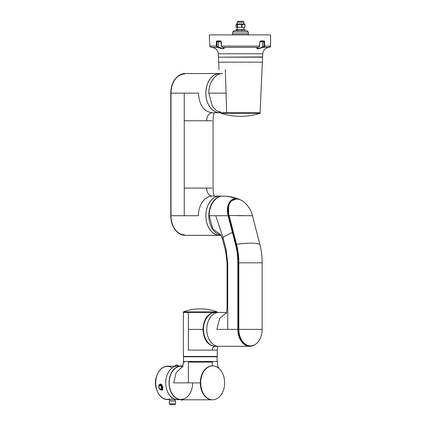 <?xml version="1.0" encoding="UTF-8"?>
<svg xmlns="http://www.w3.org/2000/svg" width="426" height="426" viewBox="0 0 426 426"><rect width="100%" height="100%" fill="white"/><g stroke="black" fill="none" stroke-linecap="round" stroke-linejoin="round"><path stroke-width="0.64" d="M260.116 113.295L260.116 112.762L220.892 112.762L220.892 113.295A64.965 64.965 0 0 0 260.116 113.295L220.892 113.295M227.819 112.762L228.512 112.762M225.226 112.762L226.637 112.72L225.306 69.582C216.972 69.582 216.972 69.582 225.306 69.582C216.972 69.582 216.972 69.582 225.306 69.582M226.03 93.15L208.831 93.15C208.633 82.692 215.284 73.256 222.697 73.538M208.831 93.15L212.223 105.994L216.057 110.366L220.743 112.565M262.112 62.169L218.9 62.169M221.078 235.285L219.704 235.285A19.564 13.834 90 0 1 205.87 215.721A19.564 13.834 90 0 1 219.704 196.152L221.765 196.152M220.86 112.714L219.704 112.714A19.564 13.834 90 0 1 205.87 93.15A19.564 13.834 90 0 1 219.704 73.581M220.849 73.757A19.564 13.834 90 0 1 222.697 73.581L221.802 73.581M220.636 235.285A19.612 13.866 -90 0 1 219.704 235.328A19.612 13.866 -90 0 1 205.838 215.721A19.612 13.866 -90 0 1 219.704 196.109A19.612 13.866 -90 0 1 220.636 196.152M184.565 73.986A19.165 13.552 -90 0 0 171.012 93.15L171.012 93.15A19.612 13.866 90 0 1 184.879 73.538L219.704 73.538A19.612 13.866 90 0 0 205.838 93.15A19.612 13.866 90 0 0 219.704 112.762A19.612 13.866 90 0 0 220.636 112.714M219.704 112.762L212.302 112.762C203.814 111.703 199.192 105.169 198.431 93.15L184.245 93.15L184.245 120.782L211.983 120.782M184.565 234.886A19.165 13.552 -90 0 1 171.012 215.721L171.012 215.721A19.612 13.866 90 0 0 184.879 235.328L219.704 235.328M219.704 196.109L212.302 196.109C208.772 195.609 206.882 192.935 206.626 188.084L211.983 188.084M212.297 196.109C204.885 195.838 198.239 205.241 198.431 215.721L184.245 215.721L184.245 120.782M184.245 188.084L206.626 188.084M184.245 93.15L171.012 93.15L171.012 215.721L184.245 215.721M212.297 112.762C208.772 113.257 206.882 115.931 206.626 120.782M175.927 230.695A19.074 13.488 -90 0 1 170.789 215.721L170.789 93.15A19.074 13.488 -90 0 1 175.927 78.171M217.888 346.269L215.45 346.269A16.891 11.944 -90 0 1 203.506 329.373A16.891 11.944 -90 0 1 215.45 312.482L217.888 312.482M220.593 234.625L222.447 238.8L222.92 237.255L215.737 215.721L228.128 215.721C225.679 207.196 229.289 198.404 235.913 198.718L239.806 199.533L242.021 200.689M226.387 312.796L219.656 318.51L216.866 329.373L227.74 329.373L227.74 262.81L226.089 249.551L222.92 237.255L232.399 232.378L228.128 215.721L228.666 215.599L233.011 232.223L228.703 215.497L228.49 205.604L231.132 200.944L236.286 199.006M227.74 306.869L227.063 306.869L227.063 262.81L227.74 262.81M255.52 344.256A16.939 11.976 -90 0 1 249.801 346.311L218.756 346.311A16.939 11.976 -90 0 1 206.78 329.373A16.939 11.976 -90 0 1 218.756 312.439L226.515 312.439M249.801 346.311A16.939 11.976 -90 0 1 237.825 329.373L237.825 262.81A53.037 37.504 -90 0 0 235.562 244.673L232.399 232.378L233.011 232.223L236.174 244.519A53.484 37.818 -90 0 1 238.453 262.81L238.453 329.373L238.832 329.373A16.492 11.662 90 0 0 250.493 345.864A16.492 11.662 90 0 0 262.155 329.373L262.155 262.81A54.022 38.196 -90 0 0 259.855 244.338L252.49 215.721L229.108 215.497C226.691 206.914 229.896 198.942 236.446 199.006L236.121 199.006C229.145 200.209 226.664 205.747 228.666 215.599M236.446 199.006C242.953 198.878 250.403 207.047 252.432 215.497L252.49 215.721M236.584 199.006L235.913 198.718C231.712 196.982 227.425 196.114 223.054 196.109C215.641 195.838 208.996 205.241 209.187 215.721L212.707 228.778L220.966 235.104M222.878 196.109A19.612 13.866 90 0 0 222.697 196.109A19.612 13.866 90 0 0 208.831 215.721A19.612 13.866 90 0 0 221.014 235.184M250.307 345.864A16.492 11.662 -90 0 1 250.115 345.864A16.492 11.662 -90 0 1 238.453 329.373L227.74 329.373M250.823 215.721L252.085 215.721M215.737 215.721L209.187 215.721M242.719 215.721L238.15 215.721M229.167 215.721L236.531 244.338A54.022 38.196 90 0 1 238.832 262.81L238.832 329.373L262.155 329.373M188.441 361.466L183.515 361.466L183.515 356.786L217.127 356.786L217.127 361.466L188.441 361.466M216.158 346.269A16.939 11.976 -90 0 1 215.29 346.311A16.939 11.976 -90 0 1 203.314 329.373A16.939 11.976 -90 0 1 215.29 312.439L217.26 312.439L217.26 311.901A48.841 48.841 0 0 0 183.382 311.901L217.26 311.901M215.29 346.311L214.976 346.311C213.335 346.519 212.441 347.781 212.297 350.103C218.863 350.103 218.863 350.103 212.297 350.103L188.345 350.103L188.345 329.373L203 329.373C203.649 339.751 207.638 345.395 214.976 346.311L215.135 346.311M183.382 311.901L183.382 312.439L212.547 312.439M214.23 312.439L214.848 312.439M211.631 312.439L211.355 312.439M211.93 312.439L210.859 312.439M212.723 312.439L215.295 312.439A16.939 11.976 -90 0 1 216.158 312.482M217.233 312.439L215.524 312.439M188.345 329.373L188.345 312.482L183.43 312.439M212.297 350.103L214.385 350.103M214.4 350.103L217.26 350.103L217.26 356.429L216.903 356.786M215.135 312.439L214.976 312.439C207.67 313.312 203.676 318.957 203 329.373M179.671 399.663L177.631 399.663A16.806 11.88 -90 0 1 165.746 382.862A16.806 11.88 -90 0 1 177.631 366.056L179.671 366.056M175.198 397.575A16.806 11.88 -90 0 1 169.058 382.862A16.806 11.88 -90 0 1 175.198 368.149M217.036 361.466L183.606 361.466M184.501 362.137L183.382 362.137L183.382 361.69M192.664 382.862A16.582 11.726 -90 0 1 180.938 399.439A16.582 11.726 -90 0 1 169.213 382.862A16.582 11.726 -90 0 1 182.669 366.461L176.204 372.478L173.691 382.862L188.345 382.862L188.345 362.137C181.78 362.137 181.78 362.137 188.345 362.137L212.297 362.137C218.985 362.137 218.985 362.137 212.297 362.137L212.297 365.923L211.387 365.971A16.939 11.976 90 0 0 200.321 382.862A16.939 11.976 90 0 0 212.297 399.796A16.939 11.976 90 0 0 212.489 399.796M212.675 399.796A16.939 11.976 90 0 0 224.651 382.862A16.939 11.976 90 0 0 212.675 365.923A16.939 11.976 90 0 0 200.699 382.862A16.939 11.976 90 0 0 212.675 399.796L212.297 399.796M188.345 382.862L200.289 382.862C200.87 373.165 204.571 367.537 211.387 365.971M159.521 385.738L159.963 385.567A1.826 1.246 69.2 0 1 160.277 385.514A1.826 1.246 69.2 0 1 161.853 387.053A1.826 1.246 69.2 0 1 161.257 388.986L160.82 389.156A1.826 1.246 -110.8 0 0 161.411 387.223A1.826 1.246 -110.8 0 0 159.835 385.679A1.826 1.246 -110.8 0 0 159.521 385.738A1.826 1.246 -110.8 0 0 158.93 387.671A1.826 1.246 -110.8 0 0 160.506 389.21A1.826 1.246 -110.8 0 0 160.82 389.156M176.188 365.034L177.179 365.034M159.643 385.69A1.896 1.294 69.2 0 1 159.942 385.509A1.896 1.294 69.2 0 1 160.82 385.594A1.896 1.294 69.2 0 1 161.976 387.415A1.896 1.294 69.2 0 1 161.284 389.05A1.896 1.294 69.2 0 1 160.943 389.108M159.958 385.503L159.942 385.509A1.896 1.294 69.2 0 1 159.958 385.503A1.896 1.294 69.2 0 1 160.836 385.589A1.896 1.294 69.2 0 1 161.986 387.41A1.896 1.294 69.2 0 1 161.3 389.044A1.896 1.294 69.2 0 1 161.289 389.044L161.284 389.05M170.538 399.572L176.407 399.572M160.485 384.076L162.993 386.803L162.162 390.051L161.635 390.147L158.728 387.569L159.931 384.177L160.485 384.076M176.082 366.2L167.546 366.147A16.715 11.816 90 0 0 155.724 382.862L155.724 382.862A16.715 11.816 90 0 0 167.546 399.572L169.798 399.572M159.974 384.161A3.142 2.146 -110.8 0 0 159.127 384.987M161.017 389.982A3.142 2.146 -110.8 0 0 161.704 390.12A3.142 2.146 -110.8 0 0 162.2 390.035M172.21 367.846A16.492 11.662 90 0 0 155.724 382.862L155.724 382.862A16.492 11.662 90 0 0 169.756 399.008M171.14 398.475A16.492 11.662 90 0 0 172.21 397.873M157.119 374.981A14.042 9.926 90 0 0 155.41 382.857A14.042 9.926 90 0 0 155.41 382.862L155.41 382.862A14.042 9.926 90 0 0 157.119 390.738M175.549 403.811L169.308 403.811L169.308 400.999L175.549 400.999L175.549 403.811L174.66 404.7L170.203 404.7L174.66 404.7M159.899 385.381A2.029 1.385 -110.8 0 0 159.409 385.791A2.029 1.385 69.2 0 1 159.894 385.381A2.029 1.385 69.2 0 1 160.836 385.477A2.029 1.385 69.2 0 1 162.072 387.426A2.029 1.385 69.2 0 1 161.332 389.172A2.029 1.385 69.2 0 1 160.677 389.194M160.698 389.188A2.029 1.385 -110.8 0 0 161.337 389.172M237.522 30.661L237.522 29.543L236.068 29.543L236.068 30.661L234.039 30.661L246.968 30.661L244.945 30.661L244.945 29.543L244.854 30.661L241.963 30.661L241.963 29.543L244.854 29.543M236.563 23.973L237.16 23.973L237.16 22.189L243.848 22.189L243.848 23.973L244.481 23.973L237.639 23.973L243.752 23.973M236.526 23.973L236.068 24.42L237.245 24.42L237.639 23.973L236.526 23.973M244.481 23.973L244.945 24.42L244.945 27.317L241.963 27.317L241.963 24.42L244.854 24.42L244.444 23.973M241.723 23.973L241.963 24.42L241.59 24.42L241.579 23.973M237.745 23.973L237.522 24.42L241.59 24.42L241.59 27.317L237.522 27.317L237.522 24.42L237.245 24.42L237.245 27.317L237.522 27.317M241.59 27.317L241.963 27.317M244.945 24.42L244.854 27.317M237.245 27.317L236.068 27.317L236.068 24.42M238.123 21.3L242.889 21.3M237.522 29.543L241.963 29.543M241.59 29.543L241.59 30.661M237.245 29.543L237.245 30.661M225.375 62.169L262.347 62.169L262.565 57.18L218.442 57.18L218.66 62.169L225.375 62.169M257.421 48.404L257.155 48.058M223.224 47.398A0.447 0.314 -83.4 0 1 223.192 47.398L223.224 47.398C226.552 49.065 221.099 49.065 218.021 47.398L217.633 47.377A0.447 0.314 -90 0 0 217.947 46.945L222.968 48.591L223.852 48.053M257.783 47.398L257.815 47.398A0.447 0.314 -96.6 0 1 257.783 47.398C256.415 47.93 256.463 48.436 257.927 48.915L262.986 47.398A0.447 0.314 83.3 0 1 262.64 46.966L262.102 47.078M270.558 43.787L270.542 36.716M257.815 47.398L257.107 47.76L258.039 48.591L263.396 46.945L264.008 46.093L264.674 46.093L264.7 43.383M216.312 43.809L216.333 46.093L216.296 41.791L216.956 41.785L216.999 46.093L217.947 46.945M219.177 41.359L217.185 41.359A0.447 0.341 90 0 1 216.845 40.933L216.296 41.791M221.264 41.785L220.572 40.933A0.447 0.288 90 0 0 220.86 41.359L218.197 41.359M221.307 41.791L221.557 46.093L222.494 47.377L221.557 46.093L259.45 46.093L259.871 41.796L259.62 46.104L258.518 47.377L222.494 47.377M259.924 41.578L262.81 41.359L260.148 41.359A0.447 0.288 90 0 0 260.435 40.933L259.706 41.791M263.396 46.945A0.447 0.314 90 0 0 263.71 47.377L269.253 47.377A1.337 1.337 0 0 0 270.59 46.035L270.59 34.895L209.304 34.895L209.794 46.093L216.999 46.093M219.076 41.578L217.478 41.359M222.814 48.585L222.447 48.516M221.871 48.319L221.291 48.058M220.034 47.483L219.481 47.259M218.905 47.078L218.368 46.966A0.447 0.314 96.7 0 1 218.021 47.398M218.655 57.18L262.597 56.956L262.736 53.767L218.277 53.767C217.75 49.863 215.524 47.728 211.594 47.377M262.389 41.359L263.827 41.359L262.389 41.359M264.008 46.093L263.827 41.359A0.447 0.341 90 0 0 264.168 40.933L264.716 41.791L264.674 46.093L263.71 47.377L269.253 47.377A1.337 1.31 -90 0 0 270.558 46.093A1.337 0.277 180 0 0 270.59 46.035L269.413 47.377C265.489 47.728 263.263 49.863 262.736 53.767M223.693 48.308L223.378 48.521M224.119 48.442L224.023 47.691M216.333 46.093L217.303 47.377L211.131 47.377L209.794 46.093M217.303 47.377A0.447 0.314 -90 0 0 217.617 46.945M218.623 41.359L217.185 41.359L216.956 41.785L221.137 41.785M221.089 41.578L219.395 41.578M221.52 46.093L220.86 41.359M262.64 46.966L262.512 41.785L264.716 41.791M263.06 46.945A0.447 0.314 90 0 0 263.375 47.377L262.986 47.398M263.375 47.377L263.71 47.377M256.793 48.175L256.889 48.442M258.055 48.915L258.475 48.857M226.669 112.762L260.073 112.762M222.447 238.8L225.61 251.09A19.532 4.723 -14.4 0 1 226.089 249.551M237.825 262.81L238.453 262.81M235.562 244.673L236.174 244.519M229.108 215.497L228.703 215.497M236.531 244.338A40.853 9.878 165.6 0 1 250.504 243.145A40.853 9.878 -14.4 0 1 259.855 244.338M238.832 262.81L262.155 262.81M183.382 312.482L183.382 356.429L217.26 356.429M200.353 382.862L200.289 382.862A16.939 11.976 -90 0 0 212.265 399.796L181.188 399.796A16.939 11.976 90 0 1 169.213 382.862A16.939 11.976 90 0 1 181.188 365.923L182.876 365.923M177.908 366.056L177.908 365.167L175.459 365.167L175.459 366.195M180.778 399.785A3.12 1.56 -35.3 0 0 181.306 399.881A3.12 1.56 -35.3 0 0 181.998 399.796M162.908 389.348A3.078 2.098 69.2 0 1 162.141 389.987L162.78 389.561A3.078 2.098 69.2 0 1 162.189 389.971A3.078 2.098 69.2 0 1 162.168 389.976M159.984 384.225A3.078 2.098 69.2 0 1 160.011 384.22A3.078 2.098 69.2 0 1 161.369 384.327M159.159 384.939A3.078 2.098 69.2 0 1 159.963 384.236A3.078 2.098 69.2 0 1 161.39 384.38A3.078 2.098 69.2 0 1 161.752 384.609M163.025 389.066A3.057 2.087 69.2 0 1 160.693 389.838A3.057 2.087 69.2 0 1 159.51 388.709L160.698 389.843L162.141 389.987A3.078 2.098 69.2 0 1 161.076 389.992M161.454 384.364L159.963 384.236L158.834 386.941A3.057 2.087 69.2 0 1 161.363 384.406A3.057 2.087 69.2 0 1 162.056 384.923M159.052 386.137A2.242 1.528 69.2 0 1 160.863 385.285A2.242 1.528 69.2 0 1 162.237 388.129A2.242 1.528 69.2 0 1 160.373 389.268A2.242 1.528 69.2 0 1 160.203 389.167M159.084 386.094A2.215 1.512 69.2 0 1 160.858 385.312A2.215 1.512 69.2 0 1 162.21 388.118A2.215 1.512 69.2 0 1 160.368 389.247A2.215 1.512 69.2 0 1 160.256 389.178M246.968 30.661L248.305 31.998L232.702 31.998L232.702 33.782L248.305 33.782L248.901 34.895M216.845 40.933L220.572 40.933M260.435 40.933L264.168 40.933M262.469 41.578A0.447 0.314 -90 0 1 262.512 41.785L259.871 41.785M218.538 41.578A0.447 0.314 -90 0 0 218.495 41.785L218.368 46.966M264.674 46.093L270.558 46.093M219.741 111.442L220.913 112.762M260.116 112.72L262.315 62.377M219.007 69.582L218.692 62.377M214.15 196.109L213.24 192.238L213.069 188.084L213.069 120.782L213.24 116.633L214.15 112.762M226.084 313.387C226.44 313.962 226.765 311.789 227.063 306.869M227.063 262.81L225.61 251.09M239.806 199.533C237.293 198.271 229.635 196.338 227.479 196.338L222.697 196.109M250.115 345.864L250.493 345.864M217.782 346.269L217.26 350.103M183.382 356.429L183.739 356.786M183.382 362.137C183.004 365.652 182.653 367.313 182.333 367.127M219.017 368.49L217.761 366.04L217.26 361.69M181.188 399.796C173.819 398.763 169.793 393.118 169.111 382.862C169.793 372.606 173.819 366.956 181.188 365.923M180.358 399.476L181.748 400.142L183.217 399.796M169.798 400.999L169.798 399.428M175.059 400.999L175.059 399.572M169.308 403.811L170.203 404.7M248.305 31.998L248.305 33.782M232.702 33.782L232.106 34.895M232.702 31.998L234.039 30.661M243.848 22.189L242.958 21.3M237.16 22.189L238.054 21.3M237.16 27.317L237.16 29.543M243.848 27.317L243.848 29.543M218.416 56.956L218.277 53.767M223.906 47.76L223.192 47.398M258.518 47.377L259.62 46.104M260.148 41.359L259.871 41.796"/></g></svg>
